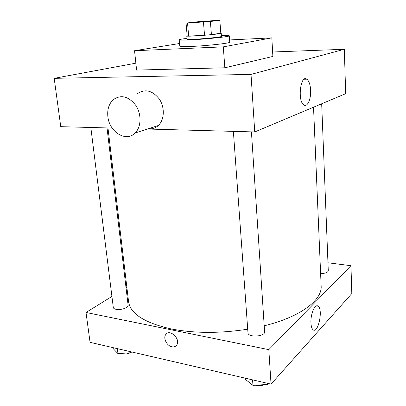 <?xml version="1.0" encoding="UTF-8"?>
<svg xmlns="http://www.w3.org/2000/svg" width="406" height="406" viewBox="0 0 406 406"><rect width="100%" height="100%" fill="white"/><g stroke="black" fill="none" stroke-linecap="round" stroke-linejoin="round"><path stroke-width="0.61" d="M196.301 22.503L190.373 22.726C189.835 22.386 216.028 20.28 215.55 20.701L196.301 22.503M210.389 21.482L219.844 20.341L218.068 20.32L195.844 21.924L186.055 23.081L210.389 21.482L211.414 34.627L220.803 33.206L219.844 20.341M187.547 23.122L188.663 36.114L187.171 35.951L186.055 23.081M188.663 36.114L204.528 35.256L203.472 22.076M211.414 34.627L204.528 35.256M187.156 35.794L186.77 35.982C185.831 36.976 222.315 34.043 221.229 33.206L220.793 33.084M221.229 33.206L221.468 36.408C222.133 36.951 205.979 38.677 195.124 39.204C189.932 39.458 187.237 39.448 187.044 39.179L186.77 35.982M221.407 35.591C226.482 35.413 229.111 35.479 229.299 35.799C230.339 36.576 206.69 39.108 190.845 39.874C183.35 40.235 179.472 40.219 179.219 39.829C179.35 39.483 181.934 38.996 186.973 38.362M229.299 35.799L229.755 42.188C230.806 43.127 207.222 45.776 191.409 46.436C183.923 46.756 180.051 46.68 179.787 46.208L179.219 39.829M229.593 39.945L271.832 37.865L223.3 46.857L134.548 50.73L179.548 43.508M271.832 37.865L272.878 56.439L224.848 67.792L223.3 46.857M224.848 67.792L136.594 70.081L134.548 50.73M135.863 63.179L54.186 78.333L251.02 74.399L344.324 49.288L272.629 51.993M112.157 128.068L60.758 126.667L54.186 78.333M147.439 129.027L254.74 131.955L345.684 93.679L344.324 49.288M148.474 128.697L152.138 128.793M137.365 93.745C145.013 88.564 152.346 90.345 159.355 99.084C164.993 107.463 164.46 119.765 158.381 125.49C155.376 128.281 151.864 129.418 147.85 128.895M254.74 131.955L251.02 74.399M310.626 90.203C311.138 99.125 307.362 107.539 303.871 104.915C297.304 101.267 300.476 74.212 306.855 79.185C309.022 80.911 310.28 84.585 310.626 90.203M107.854 116.486C109.158 131.965 126.175 142.567 135.122 133.011C141.298 127.078 141.709 114.213 135.827 105.418C128.529 96.237 120.988 94.329 113.203 99.709C108.955 103.774 107.174 109.371 107.854 116.486M313.533 107.209L321.146 286.002C322.323 299.993 300.8 316.868 264.204 325.8M247.711 329.19C219.971 333.519 194.403 333.417 171.002 328.89C144.297 322.755 130.148 313.625 128.555 301.496L107.976 127.956M233.369 131.371L247.975 332.818C247.878 337.736 265.362 336.691 264.6 331.824L251.431 131.864M107.027 127.926L128.123 305.302C128.707 307.682 120.77 310.377 116.116 309.331C114.39 308.971 113.452 308.352 113.299 307.469L90.827 127.484M321.679 103.784L328.281 270.797C327.815 272.527 325.262 273.456 320.613 273.578M126.86 287.22L126.033 287.732M111.924 296.456L86.011 312.478L268.813 349.652L350.957 265.697L327.967 262.778M350.957 265.697L351.814 293.548L271.041 384.127L90.071 342.344L86.011 312.478M271.041 384.127L268.813 349.652M310.95 323.044C310.367 314.173 315.102 303.328 318.147 306.215C323.328 309.539 318.096 334.179 313.067 329.753C311.854 328.713 311.148 326.48 310.95 323.044M171.875 346.775C166.851 345.902 162.933 338.041 165.77 334.508C169.708 328.317 181.096 339.33 176.666 345.11C175.544 346.617 173.946 347.176 171.875 346.775M171.88 346.775C166.851 345.902 162.938 338.041 165.77 334.508C169.708 328.317 181.096 339.33 176.666 345.11C175.544 346.617 173.951 347.176 171.88 346.775M245.265 378.179L245.356 379.346L252.958 385.39L267.331 384.436L268.199 383.472M252.958 385.39L252.562 379.864M267.331 384.436L267.25 383.254M264.631 384.619C261.885 385.736 258.987 385.979 255.947 385.35L255.455 385.223M113.137 347.673L113.269 348.724L117.963 353.616L130.676 352.758L131.732 351.966M117.963 353.616L117.339 348.642M130.676 352.758L130.544 351.692M130.306 352.784C127.372 354.022 124.48 354.367 121.622 353.819L120.48 353.448M306.855 79.185L304.16 79.226M135.122 133.011L158.381 125.49M316.457 305.941L318.147 306.215"/></g></svg>
